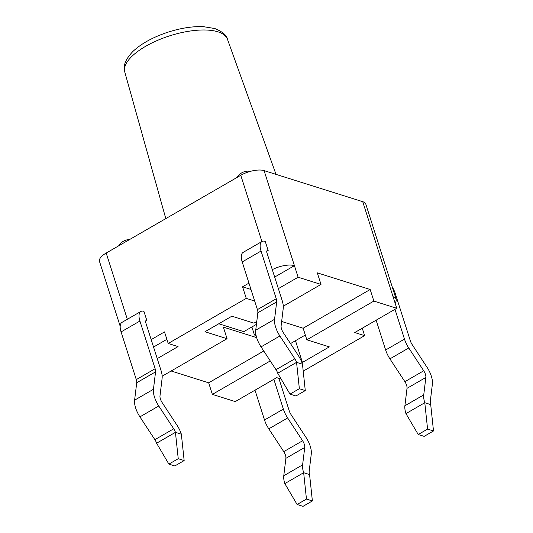 <?xml version="1.0" encoding="UTF-8"?>
<svg xmlns="http://www.w3.org/2000/svg" width="533" height="533" viewBox="0 0 533 533"><rect width="100%" height="100%" fill="white"/><g stroke="black" fill="none" stroke-linecap="round" stroke-linejoin="round"><path stroke-width="0.8" d="M272.303 269.658A17.376 6.816 -17.7 0 1 294.423 265.647L298.12 277.227L320.999 284.429L283.289 306.215M250.983 289.452L242.568 286.807L248.958 283.116M274.668 277.067L294.423 265.647L264.095 170.62A17.376 6.816 162.3 0 0 240.776 175.29L106.194 253.048A17.376 6.816 162.3 0 0 99.498 261.443L120.185 326.256M281.138 379.043L276.7 377.644L235.253 401.596L212.367 394.387L270.264 360.934M393.054 296.708A17.376 6.816 -17.7 0 1 396.152 299.2L365.825 204.172A17.376 6.816 162.3 0 0 362.726 201.681L396.752 308.287L354.758 332.545L364.625 335.65L303.217 371.135M362.253 328.215L364.625 335.65M256.646 337.609L223.367 327.129L227.058 338.708L204.965 331.746L231.882 316.196L253.975 323.151L256.779 321.539M278.359 288.639L298.12 277.227M157.235 358.622L178.069 346.583L168.208 343.479L246.266 298.38L254.674 301.025M227.058 338.708L162.165 376.198M281.651 321.459L303.15 328.228L370.175 289.506L317.308 272.856L320.999 284.429M242.568 286.807L246.266 298.38M151.172 339.614L164.51 331.906L168.208 343.479M153.544 347.05L166.882 339.341M303.15 328.228L306.848 339.801L373.866 301.078L396.752 308.287M370.175 289.506L373.866 301.078M212.367 394.387L208.676 382.814L263.748 350.994M208.676 382.814L171.16 371.001M306.848 339.801L329.334 346.883L302.418 362.433L301.778 362.233M218.777 323.771L243.794 331.646L256.433 324.344M302.418 362.433L295.482 340.7M255.853 334.191L254.448 335.004L256.1 335.524M254.448 335.004L251.882 326.976M290.485 343.585L305.316 335.017M178.235 458.7L168.881 464.11L156.595 443.216A6.949 3.111 60 0 0 154.883 439.678L139.926 416.866A17.376 7.775 -120 0 1 134.602 400.176L136.714 382.747A6.949 3.111 60 0 0 136.295 379.609L121.078 331.919A13.905 6.223 -120 0 1 122.01 322.365L140.852 311.479A13.905 6.223 -120 0 1 143.923 311.339L146.835 320.473A3.478 1.552 60 0 0 146.069 320.506A3.478 1.552 60 0 0 145.835 322.898L161.059 370.588A17.376 7.775 -120 0 1 162.105 378.423L159.993 395.859A6.949 3.111 60 0 0 162.119 402.535L177.083 425.341A17.376 7.775 -120 0 1 181.353 434.195L184.151 460.565L178.235 458.7L175.437 432.336L181.353 434.195M156.595 443.216L175.437 432.336A6.949 3.111 60 0 0 173.725 428.792L158.767 405.986A17.376 7.775 -120 0 1 153.444 389.29L155.556 371.861A6.949 3.111 60 0 0 155.136 368.723L139.919 321.033A13.905 6.223 -120 0 1 140.852 311.479M146.835 320.473L145.656 321.152M168.881 464.11L174.797 465.969L184.151 460.565M261.976 241.496A13.905 6.223 60 0 1 265.247 241.422L268.166 250.57A3.478 1.552 60 0 0 267.193 250.523A3.478 1.552 60 0 0 266.96 252.915L282.184 300.605A17.376 7.775 -120 0 1 283.23 308.44L281.118 325.876A6.949 3.111 60 0 0 283.243 332.552L298.207 355.358A17.376 7.775 -120 0 1 302.478 364.212L305.276 390.582L299.359 388.717L296.561 362.347L277.72 373.233A6.949 3.111 60 0 0 276.007 369.695L261.05 346.883A17.376 7.775 -120 0 1 255.727 330.194L257.839 312.764A6.949 3.111 60 0 0 257.419 309.626L242.202 261.936A13.905 6.223 -120 0 1 243.135 252.382L261.976 241.496A13.905 6.223 60 0 0 261.043 251.05L242.202 261.936M302.478 364.212L296.561 362.347A6.949 3.111 60 0 0 294.849 358.809L279.892 335.997A17.376 7.775 -120 0 1 274.568 319.307L276.68 301.878A6.949 3.111 60 0 0 276.261 298.74L261.043 251.05M305.276 390.582L295.922 395.986L290.005 394.127L299.359 388.717M277.72 373.233L290.005 394.127M273.849 379.296L283.363 409.104A17.376 7.775 60 0 0 287.64 417.959L302.597 440.764A6.949 3.111 -120 0 1 304.729 447.44L302.611 464.876A17.376 7.775 60 0 0 303.663 472.711L309.58 474.577A6.949 3.111 -120 0 1 309.16 471.439L311.272 454.009A17.376 7.775 60 0 0 305.949 437.32L290.991 414.507A6.949 3.111 -120 0 1 289.279 410.97L278.859 378.323M306.462 499.081L303.663 472.711L284.822 483.598L297.101 504.485L306.462 499.081L312.378 500.947L303.024 506.35L297.101 504.485M255.007 390.183L264.521 419.991A17.376 7.775 60 0 0 268.799 428.845L283.756 451.651A6.949 3.111 -120 0 1 285.888 458.327L283.769 475.762A17.376 7.775 60 0 0 284.822 483.598M309.58 474.577L312.378 500.947M394.973 309.313L404.487 339.121A17.376 7.775 60 0 0 408.764 347.976L423.722 370.781A6.949 3.111 -120 0 1 425.854 377.457L423.735 394.893A17.376 7.775 60 0 0 424.788 402.728L430.704 404.594A6.949 3.111 -120 0 1 430.284 401.456L432.396 384.026A17.376 7.775 60 0 0 427.073 367.337L412.116 344.525A6.949 3.111 -120 0 1 410.403 340.987L395.186 293.29A13.905 6.223 60 0 0 392.255 286.987M418.225 434.502L424.148 436.367L433.502 430.964L427.586 429.098L418.225 434.502L405.946 413.615A17.376 7.775 60 0 1 404.893 405.78L407.012 388.344A6.949 3.111 -120 0 0 404.88 381.668L389.923 358.862A17.376 7.775 60 0 1 385.645 350.008L376.131 320.2M427.586 429.098L424.788 402.728L405.946 413.615M430.704 404.594L433.502 430.964M362.726 201.681L264.095 170.62M396.152 299.2A17.376 6.816 -17.7 0 1 395.073 303.03M121.078 331.919L139.919 321.033M136.295 379.609L155.136 368.723M136.714 382.747L155.556 371.861M134.602 400.176L153.444 389.29M139.926 416.866L158.767 405.986M154.883 439.678L173.725 428.792M276.261 298.74L257.419 309.626M276.68 301.878L257.839 312.764M274.568 319.307L255.727 330.194M279.892 335.997L261.05 346.883M294.849 358.809L276.007 369.695M283.769 475.762L302.611 464.876M285.888 458.327L304.729 447.44M283.756 451.651L302.597 440.764M268.799 428.845L287.64 417.959M264.521 419.991L283.363 409.104M423.735 394.893L404.893 405.78M425.854 377.457L407.012 388.344M423.722 370.781L404.88 381.668M408.764 347.976L389.923 358.862M404.487 339.121L385.645 350.008M127.334 319.294L106.194 253.048M240.776 175.29L261.916 241.536M165.803 218.61L124.789 72.048A53.9 21.147 -17.7 0 1 157.435 40.421A53.9 21.147 -17.7 0 1 217.964 31.833A53.9 21.147 -17.7 0 1 227.471 39.282L276.021 174.378M250.51 171.333A13.032 13.032 0 0 0 237.078 177.422M129.539 239.564A13.032 13.032 0 0 0 118.646 245.853M124.789 72.048C122.743 66.145 125.455 59.276 132.91 51.454C141.125 43.726 152.605 37.37 167.335 32.38C180.374 28.149 192.36 26.237 203.293 26.65L214.732 28.515C222.561 31.72 226.805 35.311 227.471 39.282"/></g></svg>
